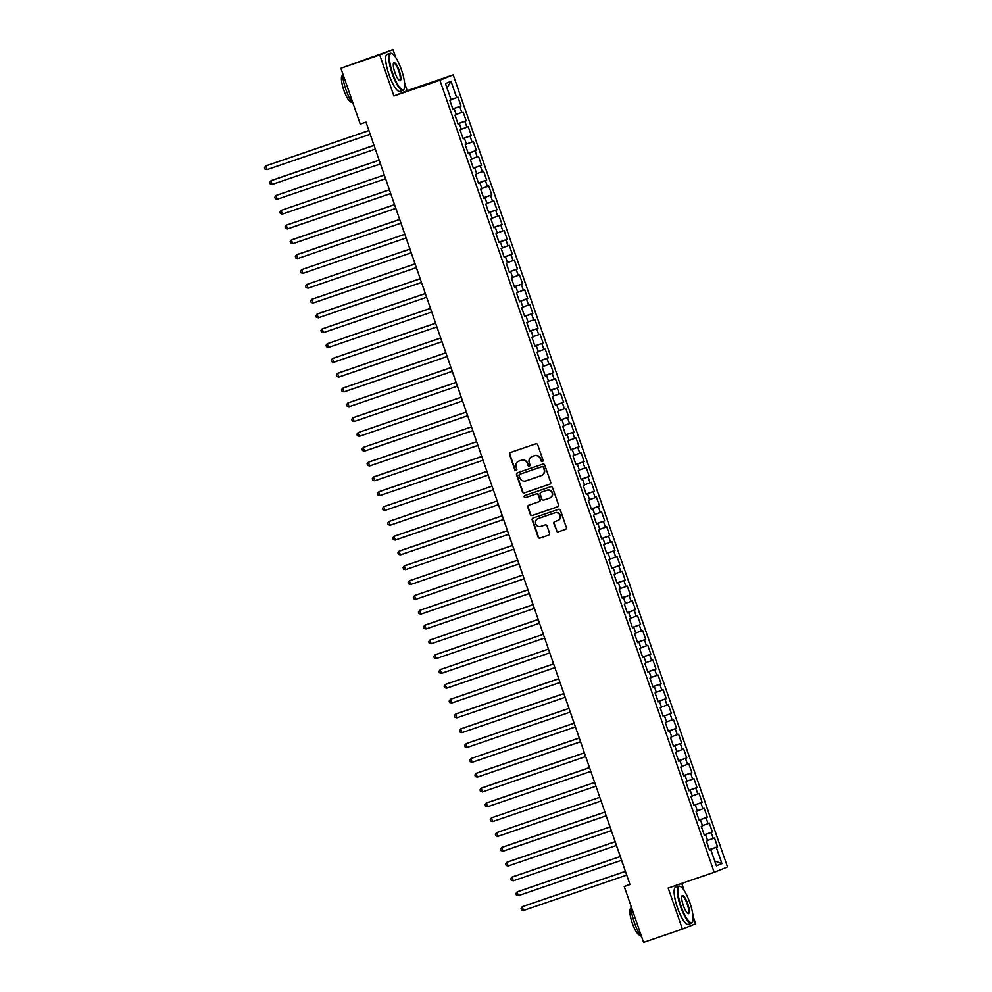 <?xml version="1.0" encoding="UTF-8"?>
<svg xmlns="http://www.w3.org/2000/svg" width="992" height="992" viewBox="0 0 992 992"><rect width="100%" height="100%" fill="white"/><g stroke="black" fill="none" stroke-linecap="round" stroke-linejoin="round"><path stroke-width="1.49" d="M542.438 461.602A1.079 1.042 -111.9 0 0 543.07 460.251L537.726 444.8A1.538 1.488 -111.9 0 0 535.816 443.821L510.409 452.526A1.538 1.488 -111.9 0 0 509.504 454.472L514.86 469.923A1.079 1.042 -111.9 0 0 516.249 470.58A1.079 1.042 -111.9 0 0 516.832 469.241L516.138 467.244A4.923 4.774 -111.9 0 1 519.039 461.044L521.16 460.313A4.923 4.774 -111.9 0 1 527.285 463.425L527.98 465.422A1.079 1.042 -111.9 0 0 529.368 466.079A1.079 1.042 -111.9 0 0 529.951 464.74L529.257 462.743A4.923 4.774 -111.9 0 1 532.171 456.543L534.279 455.824A4.923 4.774 -111.9 0 1 540.404 458.924L541.099 460.92A1.079 1.042 -111.9 0 0 542.438 461.602M556.413 530.881A1.538 1.488 -111.9 0 0 558.322 531.848L565.452 529.406A1.538 1.488 -111.9 0 0 566.358 527.471L560.418 510.31A1.538 1.488 -111.9 0 0 558.496 509.342L533.101 518.047A1.538 1.488 -111.9 0 0 532.196 519.982L538.135 537.143A1.538 1.488 -111.9 0 0 540.045 538.11L548.65 535.159A1.538 1.488 -111.9 0 0 549.568 533.225L547.026 525.884A1.538 1.488 -111.9 0 0 545.104 524.917L540.838 526.38A4.117 3.993 -111.9 0 1 535.754 523.875A4.117 3.993 -111.9 0 1 538.148 518.593L554.863 512.864A4.117 3.993 -111.9 0 1 559.947 515.356A4.117 3.993 -111.9 0 1 557.554 520.639L554.776 521.594A1.538 1.488 -111.9 0 0 553.858 523.54L556.772 530.732A1.538 1.488 -111.9 0 0 558.682 531.712L565.663 529.306M630.007 884.566L365.986 122.14L360.232 124.112L340.888 68.25L379.713 54.944L393.923 95.988L439.915 80.228L714.203 872.29L668.199 888.063L682.409 929.095L643.597 942.4L624.253 886.538L630.007 884.566M549.791 484.183A1.538 1.488 -111.9 0 0 550.696 482.248L544.744 465.087A1.538 1.488 -111.9 0 0 542.835 464.107L517.44 472.812A1.538 1.488 -111.9 0 0 516.534 474.759L522.474 491.92A1.538 1.488 -111.9 0 0 524.384 492.888L549.928 484.121M552.581 487.692L558.521 504.854A1.538 1.488 -111.9 0 1 557.616 506.8L532.22 515.505A1.538 1.488 -111.9 0 1 530.298 514.526L527.756 507.185A1.538 1.488 -111.9 0 1 528.662 505.25L538.966 501.716A1.538 1.488 -111.9 0 0 539.871 499.782L538.185 494.909A1.538 1.488 -111.9 0 0 536.275 493.942L525.549 497.612A1.079 1.042 -111.9 0 1 524.222 496.955A1.079 1.042 -111.9 0 1 524.842 495.578L550.672 486.725A1.538 1.488 -111.9 0 1 552.581 487.692M439.915 80.228L453.22 74.871L727.496 866.946L714.203 872.29M452.786 108.822L461.02 105.995L457.944 97.104L456.667 97.625L451.025 81.332L445.495 83.551L451.137 99.845L449.86 100.366L452.935 109.256L454.212 108.736L456.27 114.663L454.993 115.184L458.068 124.062L459.346 123.554L461.392 129.481L460.127 129.989L463.202 138.88L464.479 138.372L466.525 144.299L465.248 144.807L468.336 153.698L469.6 153.19L471.659 159.117L470.382 159.625L473.457 168.516L474.734 168.008L476.792 173.935L475.515 174.443L478.59 183.334L479.868 182.813L481.926 188.74L480.649 189.261L483.724 198.152L485.001 197.631L487.047 203.558L485.77 204.079L488.858 212.97L490.135 212.449L492.181 218.376L490.904 218.885L493.979 227.776L495.256 227.267L497.314 233.194L496.037 233.703L499.112 242.594L500.39 242.085L502.448 248.012L501.171 248.521L504.246 257.412L505.523 256.903L507.569 262.83L506.292 263.339L509.38 272.23L510.657 271.721L512.703 277.648L511.426 278.157L514.501 287.048L515.778 286.527L517.836 292.454L516.559 292.975L519.634 301.866L520.912 301.345L522.97 307.272L521.693 307.793L524.768 316.671L526.045 316.163L528.091 322.09L526.814 322.598L529.902 331.489L531.179 330.981L533.225 336.908L531.948 337.416L535.023 346.307L536.3 345.799L538.358 351.726L537.081 352.234L540.156 361.125L541.434 360.617L543.492 366.544L542.215 367.052L545.29 375.943L546.567 375.422L548.613 381.35L547.336 381.87L550.424 390.761L551.701 390.24L553.747 396.168L552.47 396.688L555.545 405.579L556.822 405.058L558.88 410.986L557.603 411.506L560.678 420.385L561.956 419.876L564.014 425.804L562.737 426.312L565.812 435.203L567.089 434.694L569.135 440.622L567.858 441.13L570.946 450.021L572.223 449.512L574.269 455.44L572.992 455.948L576.067 464.839L577.344 464.33L579.402 470.258L578.125 470.766L581.2 479.657L582.478 479.136L584.536 485.063L583.259 485.584L586.334 494.475L587.611 493.954L589.657 499.881L588.38 500.402L591.468 509.293L592.745 508.772L594.791 514.699L593.514 515.208L596.589 524.098L597.866 523.59L599.924 529.517L598.647 530.026L601.722 538.916L603 538.408L605.058 544.335L603.781 544.844L606.856 553.734L608.133 553.226L610.179 559.153L608.902 559.662L611.99 568.552L613.267 568.044L615.313 573.959L614.036 574.48L617.111 583.37L618.388 582.85L620.446 588.777L619.169 589.298L622.244 598.188L623.522 597.668L625.58 603.595L624.303 604.116L627.378 612.994L628.655 612.486L630.701 618.413L629.424 618.921L632.512 627.812L633.789 627.304L635.835 633.231L634.558 633.739L637.633 642.63L638.91 642.122L640.968 648.049L639.691 648.557L642.766 657.448L644.044 656.94L646.102 662.867L644.825 663.375L647.9 672.266L649.177 671.745L651.223 677.672L649.946 678.193L653.034 687.084L654.311 686.563L656.357 692.49L655.08 693.011L658.155 701.902L659.432 701.381L661.49 707.308L660.213 707.817L663.288 716.708L664.566 716.199L666.624 722.126L665.347 722.635L668.422 731.526L669.699 731.017L671.745 736.944L670.468 737.453L673.556 746.344L674.833 745.835L676.879 751.762L675.602 752.271L678.677 761.162L679.954 760.653L682.012 766.568L680.735 767.089L683.81 775.98L685.088 775.459L687.146 781.386L685.869 781.907L688.944 790.798L690.221 790.277L692.267 796.204L691.002 796.725L694.078 805.603L695.355 805.095L697.401 811.022L696.124 811.53L699.211 820.421L700.476 819.913L702.534 825.84L701.257 826.348L704.332 835.239L705.61 834.731L707.668 840.658L706.391 841.166L709.466 850.057L710.743 849.549L709.429 849.97M461.02 105.995L459.742 106.516L461.801 112.443L456.184 114.427M457.92 123.64L466.153 120.813L463.078 111.922L461.801 112.443M466.153 120.813L464.876 121.334L466.934 127.261L461.317 129.245M463.053 138.458L471.287 135.631L468.212 126.74L466.934 127.261M471.287 135.631L470.01 136.14L472.068 142.067L466.451 144.063M468.187 153.264L476.42 150.449L473.333 141.558L472.068 142.067M476.42 150.449L475.143 150.958L477.189 156.885L471.572 158.881M473.308 168.082L481.542 165.267L478.466 156.376L477.189 156.885M481.542 165.267L480.277 165.776L482.323 171.703L476.706 173.699M478.442 182.9L486.675 180.085L483.6 171.194L482.323 171.703M486.675 180.085L485.398 180.594L487.456 186.521L481.839 188.517M483.575 197.718L491.809 194.891L488.734 186.012L487.456 186.521M491.809 194.891L490.532 195.412L492.59 201.339L486.973 203.323M488.709 212.536L496.942 209.709L493.855 200.818L492.59 201.339M496.942 209.709L495.665 210.23L497.711 216.157L492.094 218.141M493.83 227.354L502.064 224.527L498.988 215.636L497.711 216.157M502.064 224.527L500.799 225.048L502.845 230.962L497.228 232.959M498.964 242.172L507.197 239.345L504.122 230.454L502.845 230.962M507.197 239.345L505.92 239.853L507.978 245.78L502.361 247.777M504.097 256.978L512.331 254.163L509.256 245.272L507.978 245.78M512.331 254.163L511.054 254.671L513.112 260.598L507.495 262.595M509.231 271.796L517.464 268.981L514.377 260.09L513.112 260.598M517.464 268.981L516.187 269.489L518.233 275.416L512.616 277.413M514.352 286.614L522.586 283.799L519.51 274.908L518.233 275.416M522.586 283.799L521.321 284.307L523.367 290.234L517.75 292.218M519.486 301.432L527.719 298.604L524.644 289.714L523.367 290.234M527.719 298.604L526.442 299.125L528.5 305.052L522.883 307.036M524.619 316.25L532.853 313.422L529.778 304.532L528.5 305.052M532.853 313.422L531.576 313.943L533.634 319.87L528.017 321.854M529.753 331.068L537.986 328.24L534.899 319.35L533.634 319.87M537.986 328.24L536.709 328.749L538.755 334.676L533.138 336.672M534.874 345.886L543.108 343.058L540.032 334.168L538.755 334.676M543.108 343.058L541.843 343.567L543.889 349.494L538.272 351.49M540.008 360.691L548.241 357.876L545.166 348.986L543.889 349.494M548.241 357.876L546.964 358.385L549.022 364.312L543.405 366.308M545.141 375.509L553.375 372.694L550.3 363.804L549.022 364.312M553.375 372.694L552.098 373.203L554.156 379.13L548.539 381.126M550.275 390.327L558.508 387.5L555.421 378.622L554.156 379.13M558.508 387.5L557.231 388.021L559.277 393.948L553.66 395.932M555.396 405.145L563.63 402.318L560.554 393.427L559.277 393.948M563.63 402.318L562.365 402.839L564.411 408.766L558.794 410.75M560.53 419.963L568.763 417.136L565.688 408.245L564.411 408.766M568.763 417.136L567.486 417.657L569.544 423.572L563.927 425.568M565.663 434.781L573.897 431.954L570.822 423.063L569.544 423.572M573.897 431.954L572.62 432.462L574.678 438.39L569.061 440.386M570.797 449.587L579.03 446.772L575.943 437.881L574.678 438.39M579.03 446.772L577.753 447.28L579.799 453.208L574.194 455.204M575.918 464.405L584.152 461.59L581.076 452.699L579.799 453.208M584.152 461.59L582.887 462.098L584.933 468.026L579.316 470.022M581.052 479.223L589.285 476.408L586.21 467.517L584.933 468.026M589.285 476.408L588.008 476.916L590.066 482.844L584.449 484.828M586.185 494.041L594.419 491.214L591.344 482.335L590.066 482.844M594.419 491.214L593.142 491.734L595.2 497.662L589.583 499.646M591.319 508.859L599.552 506.032L596.465 497.141L595.2 497.662M599.552 506.032L598.275 506.552L600.321 512.48L594.716 514.464M596.44 523.677L604.674 520.85L601.598 511.959L600.321 512.48M604.674 520.85L603.409 521.358L605.455 527.285L599.838 529.282M601.574 538.495L609.807 535.668L606.732 526.777L605.455 527.285M609.807 535.668L608.53 536.176L610.588 542.103L604.971 544.1M606.707 553.3L614.941 550.486L611.866 541.595L610.588 542.103M614.941 550.486L613.664 550.994L615.722 556.921L610.105 558.918M611.841 568.118L620.074 565.304L616.987 556.413L615.722 556.921M620.074 565.304L618.797 565.812L620.843 571.739L615.238 573.736M616.962 582.936L625.196 580.109L622.12 571.231L620.843 571.739M625.196 580.109L623.931 580.63L625.977 586.557L620.36 588.541M622.096 597.754L630.329 594.927L627.254 586.036L625.977 586.557M630.329 594.927L629.052 595.448L631.11 601.375L625.493 603.359M627.229 612.572L635.463 609.745L632.388 600.854L631.11 601.375M635.463 609.745L634.186 610.266L636.244 616.193L630.627 618.177M632.363 627.39L640.596 624.563L637.509 615.672L636.244 616.193M640.596 624.563L639.319 625.072L641.365 630.999L635.76 632.995M637.484 642.196L645.718 639.381L642.642 630.49L641.365 630.999M645.718 639.381L644.453 639.89L646.499 645.817L640.882 647.813M642.618 657.014L650.851 654.199L647.776 645.308L646.499 645.817M650.851 654.199L649.574 654.708L651.632 660.635L646.015 662.631M647.751 671.832L655.985 669.017L652.91 660.126L651.632 660.635M655.985 669.017L654.708 669.526L656.766 675.453L651.149 677.437M652.885 686.65L661.118 683.823L658.031 674.944L656.766 675.453M661.118 683.823L659.841 684.344L661.887 690.271L656.282 692.255M658.006 701.468L666.24 698.641L663.164 689.75L661.887 690.271M666.24 698.641L664.975 699.162L667.021 705.089L661.404 707.073M663.14 716.286L671.373 713.459L668.298 704.568L667.021 705.089M671.373 713.459L670.096 713.98L672.154 719.894L666.537 721.891M668.273 731.104L676.507 728.277L673.432 719.386L672.154 719.894M676.507 728.277L675.23 728.785L677.288 734.712L671.671 736.709M673.407 745.91L681.64 743.095L678.565 734.204L677.288 734.712M681.64 743.095L680.363 743.603L682.409 749.53L676.804 751.527M678.528 760.728L686.774 757.913L683.686 749.022L682.409 749.53M686.774 757.913L685.497 758.421L687.543 764.348L681.926 766.345M683.662 775.546L691.895 772.731L688.82 763.84L687.543 764.348M691.895 772.731L690.618 773.239L692.676 779.166L687.059 781.15M688.795 790.364L697.029 787.536L693.954 778.646L692.676 779.166M697.029 787.536L695.752 788.057L697.81 793.984L692.193 795.968M693.929 805.182L702.162 802.354L699.087 793.464L697.81 793.984M702.162 802.354L700.885 802.875L702.931 808.802L697.326 810.786M699.062 820L707.296 817.172L704.208 808.282L702.931 808.802M707.296 817.172L706.019 817.681L708.065 823.608L702.448 825.604M704.184 834.805L712.417 831.99L709.342 823.1L708.065 823.608M712.417 831.99L711.14 832.499L713.198 838.426L707.581 840.422M709.317 849.623L717.551 846.808L714.476 837.918L713.198 838.426M717.551 846.808L716.274 847.317L721.916 863.61L716.385 865.842L710.743 849.549M705.61 834.731L704.308 835.152M716.274 847.317L709.367 849.772M721.916 863.61L714.699 860.982M700.476 819.913L699.174 820.334M711.14 832.499L704.233 834.954M695.355 805.095L694.04 805.516M706.019 817.681L699.1 820.136M690.221 790.277L688.907 790.698M700.885 802.875L693.978 805.318M685.088 775.459L683.786 775.88M695.752 788.057L688.845 790.5M679.954 760.653L678.652 761.075M690.618 773.239L683.711 775.682M674.833 745.835L673.518 746.257M685.497 758.421L678.578 760.876M669.699 731.017L668.385 731.439M680.363 743.603L673.456 746.058M664.566 716.199L663.264 716.621M675.23 728.785L668.323 731.24M659.432 701.381L658.13 701.803M670.096 713.98L663.189 716.422M654.311 686.563L652.996 686.985M664.975 699.162L658.056 701.604M649.177 671.745L647.863 672.167M659.841 684.344L652.934 686.786M644.044 656.94L642.742 657.361M654.708 669.526L647.801 671.981M638.91 642.122L637.608 642.543M649.574 654.708L642.667 657.163M633.789 627.304L632.474 627.725M644.453 639.89L637.534 642.345M628.655 612.486L627.341 612.907M639.319 625.072L632.412 627.527M623.522 597.668L622.22 598.089M634.186 610.266L627.279 612.709M618.388 582.85L617.086 583.271M629.052 595.448L622.145 597.891M613.267 568.044L611.952 568.466M623.931 580.63L617.012 583.073M608.133 553.226L606.819 553.648M618.797 565.812L611.89 568.267M603 538.408L601.698 538.83M613.664 550.994L606.757 553.449M597.866 523.59L596.564 524.012M608.53 536.176L601.623 538.631M592.745 508.772L591.43 509.194M603.409 521.358L596.49 523.813M587.611 493.954L586.297 494.376M598.275 506.552L591.368 508.995M582.478 479.136L581.176 479.558M593.142 491.734L586.235 494.177M577.344 464.33L576.042 464.752M588.008 476.916L581.101 479.372M572.223 449.512L570.908 449.934M582.887 462.098L575.968 464.554M567.089 434.694L565.775 435.116M577.753 447.28L570.846 449.736M561.956 419.876L560.654 420.298M572.62 432.462L565.713 434.918M556.822 405.058L555.52 405.48M567.486 417.657L560.579 420.1M551.701 390.24L550.386 390.662M562.365 402.839L555.446 405.282M546.567 375.422L545.253 375.856M557.231 388.021L550.324 390.464M541.434 360.617L540.132 361.038M552.098 373.203L545.191 375.658M536.3 345.799L534.998 346.22M546.964 358.385L540.057 360.84M531.179 330.981L529.864 331.402M541.843 343.567L534.924 346.022M526.045 316.163L524.731 316.584M536.709 328.749L529.802 331.204M520.912 301.345L519.61 301.766M531.576 313.943L524.669 316.386M515.778 286.527L514.476 286.948M526.442 299.125L519.535 301.568M510.657 271.721L509.342 272.143M521.321 284.307L514.402 286.762M505.523 256.903L504.209 257.325M516.187 269.489L509.28 271.944M500.39 242.085L499.088 242.507M511.054 254.671L504.147 257.126M495.256 227.267L493.954 227.689M505.92 239.853L499.013 242.308M490.135 212.449L488.82 212.871M500.799 225.048L493.88 227.49M485.001 197.631L483.687 198.053M495.665 210.23L488.758 212.672M479.868 182.813L478.566 183.247M490.532 195.412L483.625 197.854M474.734 168.008L473.432 168.429M485.398 180.594L478.491 183.049M469.6 153.19L468.298 153.611M480.277 165.776L473.358 168.231M464.479 138.372L463.165 138.793M475.143 150.958L468.236 153.413M459.346 123.554L458.044 123.975M470.01 136.14L463.103 138.595M454.212 108.736L452.91 109.157M464.876 121.334L457.969 123.777M459.742 106.516L452.836 108.959M629.895 884.269L624.253 886.538M682.409 929.095L695.702 923.75L693.036 916.05M395.796 57.685L393.006 49.6L379.713 54.944M393.006 49.6L340.888 68.25M393.923 95.988L407.216 90.644L404.6 83.08M407.216 90.644L453.22 74.871M684.244 890.642L681.74 883.413M451.025 81.332L447.02 87.941M456.667 97.625L451.05 99.609M542.661 461.491A1.079 1.042 -111.9 0 1 541.458 460.784L540.764 458.775A4.923 4.774 -111.9 0 0 534.638 455.675L534.279 455.824M532.518 456.394L532.171 456.543A4.923 4.774 -111.9 0 1 532.518 456.394L534.638 455.675M519.002 461.057A4.923 4.774 -111.9 0 1 519.399 460.896L521.519 460.176A4.923 4.774 -111.9 0 1 527.645 463.276L528.339 465.273A1.079 1.042 -111.9 0 0 529.542 465.992M510.545 452.476A1.538 1.488 -111.9 0 0 509.863 454.324L515.22 469.774A1.079 1.042 -111.9 0 0 516.423 470.493M517.576 472.775A1.538 1.488 -111.9 0 0 516.894 474.61L522.834 491.772A1.538 1.488 -111.9 0 0 524.743 492.739L550.002 484.084M543.331 467.356A1.079 1.042 -111.9 0 0 541.992 466.674L519.696 474.325A1.079 1.042 -111.9 0 0 519.064 475.676L519.796 477.784A4.923 4.774 -111.9 0 0 525.921 480.897L541.161 475.664A4.923 4.774 -111.9 0 0 544.062 469.464L543.69 467.22A1.079 1.042 -111.9 0 0 542.351 466.538L541.992 466.674M519.957 474.213A1.079 1.042 -111.9 0 1 520.056 474.176L542.351 466.538M541.558 475.503A4.923 4.774 -111.9 0 0 544.422 469.328L544.062 469.464M543.69 467.22L544.422 469.328M557.839 506.701L532.22 515.505M528.81 505.201A1.538 1.488 -111.9 0 0 528.116 507.036L530.658 514.389A1.538 1.488 -111.9 0 0 532.58 515.356M539.102 501.654L539.326 501.568A1.538 1.488 -111.9 0 0 540.231 499.633L538.544 494.76A1.538 1.488 -111.9 0 0 536.635 493.793L525.549 497.612M525.016 495.516A1.079 1.042 -111.9 0 0 525.909 497.463M549.655 498.058A4.117 3.993 -111.9 0 0 552.048 492.776A4.117 3.993 -111.9 0 0 546.964 490.271L541.074 492.292A1.538 1.488 -111.9 0 0 540.169 494.227L541.855 499.1A1.538 1.488 -111.9 0 0 543.765 500.067L549.655 498.058M550.027 497.91A4.117 3.993 -111.9 0 0 552.408 492.627A4.117 3.993 -111.9 0 0 547.324 490.135L546.964 490.271M541.285 492.206A1.538 1.488 -111.9 0 1 541.434 492.144L547.324 490.135M554.912 521.556A1.538 1.488 -111.9 0 0 554.218 523.392L556.772 530.732M557.926 520.502A4.117 3.993 -111.9 0 0 560.306 515.22A4.117 3.993 -111.9 0 0 555.222 512.715L554.863 512.864M538.507 518.444L538.148 518.593A4.117 3.993 -111.9 0 1 538.507 518.444L555.222 512.715M533.237 517.998A1.538 1.488 -111.9 0 0 532.555 519.833L538.495 536.994A1.538 1.488 -111.9 0 0 540.404 537.974L548.874 535.072M368.888 130.535L265.72 165.949L267.009 169.644L370.19 134.28M368.912 130.584L265.72 165.949L264.504 167.586L265.025 169.074L267.009 169.644M374.021 145.353L271.746 180.395L270.853 180.755L272.13 184.462L375.323 149.098M374.046 145.39L270.853 180.755L269.638 182.404L270.146 183.88L272.13 184.462M379.155 160.158L276.88 195.213L275.987 195.573L277.264 199.28L380.457 163.916M379.167 160.208L275.987 195.573L274.772 197.222L275.28 198.698L277.264 199.28M392.696 73.396A19.133 4.724 71.1 0 0 404.215 88.747A19.133 4.724 71.1 0 0 401.462 69.874A19.133 4.724 71.1 0 0 392.224 53.742A19.133 4.724 71.1 0 0 392.696 73.396M404.215 88.747L403.955 89.317A19.604 4.836 -108.9 0 1 403 90.322A19.604 4.836 -108.9 0 1 392.162 73.594A19.604 4.836 -108.9 0 1 390.29 53.246A19.604 4.836 -108.9 0 1 391.666 53.456L392.224 53.742M394.89 72.515A9.56 2.356 -108.9 0 1 393.514 63.079A9.56 2.356 -108.9 0 1 399.268 70.754A9.56 2.356 -108.9 0 1 399.516 80.588A9.56 2.356 -108.9 0 1 394.89 72.515M399.218 80.389A9.089 2.244 71.1 0 0 399.602 80.389A9.089 2.244 71.1 0 0 398.734 70.94A9.089 2.244 71.1 0 0 393.7 63.178A9.089 2.244 71.1 0 0 393.402 63.401M353.363 104.234A19.604 4.836 -108.9 0 1 345.873 89.454A19.604 4.836 -108.9 0 1 342.538 72.999M351.763 102.089L351.627 102.126A14.111 3.484 -108.9 0 1 343.815 90.086A14.111 3.484 -108.9 0 1 342.476 75.429L342.612 75.392M403 90.322L399.838 91.413A19.604 4.836 -108.9 0 1 389 74.673A19.604 4.836 -108.9 0 1 387.128 54.324L390.29 53.246M681.132 906.366A19.133 4.724 71.1 0 0 692.652 921.704A19.133 4.724 71.1 0 0 689.899 902.832A19.133 4.724 71.1 0 0 680.661 886.712A19.133 4.724 71.1 0 0 681.132 906.366M692.652 921.704L692.391 922.275A19.604 4.836 -108.9 0 1 691.436 923.292A19.604 4.836 -108.9 0 1 680.599 906.552A19.604 4.836 -108.9 0 1 678.739 886.203A19.604 4.836 -108.9 0 1 680.103 886.414L680.661 886.712M683.327 905.485A9.56 2.356 -108.9 0 1 681.95 896.036A9.56 2.356 -108.9 0 1 687.716 903.712A9.56 2.356 -108.9 0 1 687.952 913.545A9.56 2.356 -108.9 0 1 683.327 905.485M687.654 913.359A9.089 2.244 71.1 0 0 688.039 913.347A9.089 2.244 71.1 0 0 687.171 903.91A9.089 2.244 71.1 0 0 682.136 896.148A9.089 2.244 71.1 0 0 681.839 896.371M641.799 937.204A19.604 4.836 -108.9 0 1 634.31 922.411A19.604 4.836 -108.9 0 1 630.974 905.956M640.2 935.047L640.063 935.096A14.111 3.484 -108.9 0 1 632.264 923.044A14.111 3.484 -108.9 0 1 630.912 908.387L631.048 908.35M691.436 923.292L688.274 924.37A19.604 4.836 -108.9 0 1 677.437 907.63A19.604 4.836 -108.9 0 1 675.564 887.282L678.739 886.203M384.288 174.976L281.108 210.391L282.398 214.098L385.59 178.734M384.301 175.026L281.108 210.391L279.893 212.04L280.414 213.516L282.398 214.098M389.422 189.794L286.242 225.209L287.531 228.916L390.712 193.552M389.434 189.844L286.242 225.209L285.026 226.846L285.547 228.334L287.531 228.916M394.543 204.612L292.268 239.667L291.375 240.027L292.652 243.734L395.845 208.357M394.568 204.662L291.375 240.027L290.16 241.664L290.668 243.152L292.652 243.734M399.677 219.43L297.402 254.485L296.509 254.845L297.786 258.54L400.979 223.175M399.689 219.48L296.509 254.845L295.294 256.482L295.802 257.97L297.786 258.54M404.81 234.248L301.63 269.65L302.92 273.358L406.112 237.993M404.823 234.286L301.63 269.65L300.415 271.3L300.936 272.775L302.92 273.358M409.944 249.054L306.764 284.468L308.053 288.176L411.234 252.811M409.956 249.104L306.764 284.468L305.548 286.118L306.069 287.593L308.053 288.176M415.065 263.872L312.79 298.927L311.897 299.286L313.174 302.994L416.367 267.629M415.09 263.922L311.897 299.286L310.682 300.936L311.19 302.411L313.174 302.994M420.199 278.69L317.924 313.745L317.031 314.104L318.308 317.812L421.501 282.447M420.211 278.74L317.031 314.104L315.816 315.754L316.324 317.229L318.308 317.812M425.332 293.508L322.152 328.922L323.442 332.63L426.634 297.265M425.345 293.558L322.152 328.922L320.937 330.559L321.458 332.047L323.442 332.63M430.466 308.326L327.286 343.74L328.575 347.436L431.756 312.071M430.478 308.376L327.286 343.74L326.07 345.377L326.591 346.865L328.575 347.436M435.587 323.144L333.312 358.186L332.419 358.558L333.696 362.254L436.889 326.889M435.612 323.194L332.419 358.558L331.204 360.195L331.712 361.683L333.696 362.254M440.721 337.962L338.446 373.004L337.553 373.364L338.83 377.072L442.023 341.707M440.733 337.999L337.553 373.364L336.338 375.013L336.846 376.489L338.83 377.072M445.854 352.768L342.674 388.182L343.964 391.89L447.156 356.525M445.867 352.817L342.674 388.182L341.471 389.831L341.98 391.307L343.964 391.89M450.988 367.586L347.808 403L349.097 406.708L452.278 371.343M451 367.635L347.808 403L346.592 404.649L347.113 406.125L349.097 406.708M456.109 382.404L353.834 417.458L352.941 417.818L354.218 421.526L457.411 386.161M456.134 382.453L352.941 417.818L351.726 419.455L352.234 420.943L354.218 421.526M461.243 397.222L358.968 432.276L358.075 432.636L359.352 436.344L462.545 400.979M461.255 397.271L358.075 432.636L356.86 434.273L357.368 435.761L359.352 436.344M466.376 412.04L363.196 447.454L364.486 451.149L467.678 415.784M466.389 412.089L363.196 447.454L361.993 449.091L362.502 450.579L364.486 451.149M369.619 465.967L367.635 465.397L367.114 463.909L368.33 462.272L471.522 426.895L369.235 461.9L368.33 462.272L369.619 465.967L472.8 430.602M374.74 480.785L372.756 480.202L372.248 478.727L373.463 477.078L476.656 441.713L374.356 476.718L373.463 477.078L374.74 480.785L477.933 445.42M481.765 456.481L379.49 491.536L378.597 491.896L379.874 495.603L483.067 460.238M481.777 456.531L378.597 491.896L377.382 493.545L377.89 495.02L379.874 495.603M385.008 510.421L383.024 509.838L382.515 508.363L383.718 506.714L486.911 471.349L384.623 506.354L383.718 506.714L385.008 510.421L488.2 475.056M390.141 525.239L388.157 524.656L387.636 523.168L388.852 521.532L492.044 486.167L389.757 521.172L388.852 521.532L390.141 525.239L493.322 489.874M395.262 540.045L393.278 539.474L392.77 537.986L393.985 536.35L497.178 500.985L394.878 535.99L393.985 536.35L395.262 540.045L498.455 504.68M502.287 515.753L400.012 550.796L399.119 551.168L400.396 554.863L503.589 519.498M502.299 515.803L399.119 551.168L397.904 552.804L398.412 554.292L400.396 554.863M405.53 569.681L403.546 569.098L403.037 567.622L404.24 565.973L507.433 530.608L405.145 565.614L404.24 565.973L405.53 569.681L508.722 534.316M512.554 545.377L409.374 580.791L410.663 584.499L513.844 549.134M512.566 545.426L409.374 580.791L408.158 582.44L408.679 583.916L410.663 584.499M517.675 560.195L415.4 595.25L414.507 595.609L415.784 599.317L518.977 563.952M517.7 560.244L414.507 595.609L413.292 597.258L413.8 598.734L415.784 599.317M522.809 575.013L420.534 610.068L419.641 610.427L420.918 614.135L524.111 578.77M522.821 575.062L419.641 610.427L418.426 612.076L418.934 613.552L420.918 614.135M527.942 589.831L425.667 624.886L424.774 625.245L426.052 628.953L529.244 593.588M527.955 589.88L424.774 625.245L423.559 626.882L424.068 628.37L426.052 628.953M533.076 604.649L429.896 640.063L431.185 643.758L534.366 608.394M533.088 604.698L429.896 640.063L428.68 641.7L429.201 643.188L431.185 643.758M538.197 619.467L435.922 654.509L435.029 654.881L436.306 658.576L539.499 623.212M538.222 619.516L435.029 654.881L433.814 656.518L434.322 658.006L436.306 658.576M543.331 634.285L441.056 669.327L440.163 669.687L441.44 673.394L544.633 638.03M543.343 634.322L440.163 669.687L438.948 671.336L439.456 672.812L441.44 673.394M548.464 649.09L446.189 684.145L445.296 684.505L446.574 688.212L549.766 652.848M548.477 649.14L445.296 684.505L444.081 686.154L444.59 687.63L446.574 688.212M553.598 663.908L450.418 699.323L451.707 703.03L554.888 667.666M553.61 663.958L450.418 699.323L449.202 700.972L449.723 702.448L451.707 703.03M558.719 678.726L456.444 713.781L455.551 714.141L456.828 717.848L560.021 682.484M558.744 678.776L455.551 714.141L454.336 715.778L454.844 717.266L456.828 717.848M563.853 693.544L461.578 728.599L460.685 728.959L461.962 732.654L565.155 697.289M563.865 693.594L460.685 728.959L459.47 730.596L459.978 732.084L461.962 732.654M568.986 708.362L466.711 743.405L465.818 743.777L467.096 747.472L570.288 712.107M568.999 708.412L465.818 743.777L464.603 745.414L465.112 746.902L467.096 747.472M574.12 723.18L470.94 758.582L472.229 762.29L575.41 726.925M574.132 723.218L470.94 758.582L469.724 760.232L470.245 761.707L472.229 762.29M579.241 737.986L476.966 773.041L476.073 773.4L477.35 777.108L580.543 741.743M579.266 738.036L476.073 773.4L474.858 775.05L475.366 776.525L477.35 777.108M584.375 752.804L482.1 787.859L481.207 788.218L482.484 791.926L585.677 756.561M584.387 752.854L481.207 788.218L479.992 789.868L480.5 791.343L482.484 791.926M589.508 767.622L487.233 802.677L486.34 803.036L487.618 806.744L590.81 771.379M589.521 767.672L486.34 803.036L485.125 804.686L485.634 806.161L487.618 806.744M594.642 782.44L491.462 817.854L492.751 821.562L595.932 786.197M594.654 782.49L491.462 817.854L490.246 819.491L490.767 820.979L492.751 821.562M599.763 797.258L497.488 832.313L496.595 832.672L497.872 836.368L601.065 801.003M599.788 797.308L496.595 832.672L495.38 834.309L495.888 835.797L497.872 836.368M604.897 812.076L502.622 847.118L501.729 847.49L503.006 851.186L606.199 815.821M604.909 812.126L501.729 847.49L500.514 849.127L501.022 850.615L503.006 851.186M610.03 826.894L507.755 861.936L506.862 862.296L508.14 866.004L611.332 830.639M610.043 826.931L506.862 862.296L505.647 863.945L506.156 865.421L508.14 866.004M615.164 841.7L511.984 877.114L513.273 880.822L616.454 845.457M615.176 841.749L511.984 877.114L510.768 878.763L511.289 880.239L513.273 880.822M620.285 856.518L518.022 891.572L517.117 891.932L518.394 895.64L621.587 860.275M620.31 856.567L517.117 891.932L515.902 893.581L516.41 895.057L518.394 895.64M625.419 871.336L523.144 906.39L522.251 906.75L523.528 910.458L626.721 875.093M625.431 871.385L522.251 906.75L521.036 908.387L521.544 909.875L523.528 910.458"/></g></svg>
